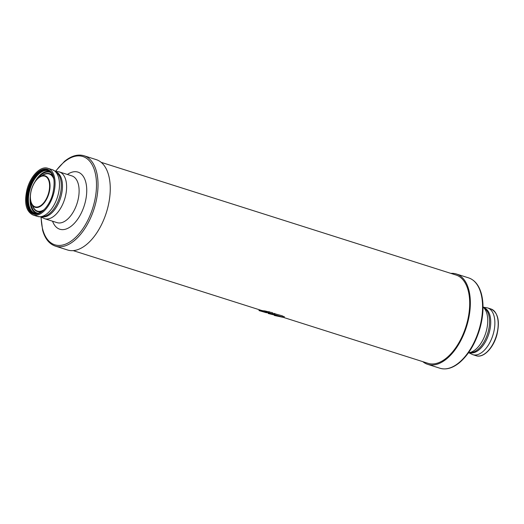 <?xml version="1.0" encoding="UTF-8"?>
<svg xmlns="http://www.w3.org/2000/svg" width="524" height="524" viewBox="0 0 524 524"><rect width="100%" height="100%" fill="white"/><g stroke="black" fill="none" stroke-linecap="round" stroke-linejoin="round"><path stroke-width="0.79" d="M101.178 162.335L456.063 275.034A46.315 25.021 107.6 0 1 466.832 323.57A46.315 25.021 107.6 0 1 428.029 363.315L283.707 317.485M73.144 250.616L260.972 310.267A46.315 25.021 107.6 0 0 264.744 310.902L272.408 312.697L272.126 313.732L264.679 311.597L259.079 310.621L266.598 312.795L263.179 311.675L272.126 313.732M282.102 316.896L270.685 313.49L273.679 314.472L268.085 313.483L282.181 316.928L282.384 315.861L272.395 313.064M283.772 317.459L274.36 315.474L283.969 317.531L284.237 316.575L282.377 316.221M107.328 209.325A47.402 25.611 107.6 0 1 67.609 250.007L55.374 246.116A47.402 25.611 -72.4 0 0 95.093 205.441A47.402 25.611 -72.4 0 0 84.069 155.759L96.305 159.65A47.402 25.611 107.6 0 1 107.328 209.325M48.293 170.7A22.342 12.072 -72.4 0 0 29.796 189.937A22.342 12.072 -72.4 0 0 34.774 213.275M422.822 361.665A47.402 25.611 -72.4 0 0 427.695 364.35A47.402 25.611 -72.4 0 0 467.415 323.675A47.402 25.611 -72.4 0 0 456.391 273.993A47.402 25.611 -72.4 0 0 450.856 273.384M274.471 314.97L274.334 315.468L274.497 314.97M268.314 312.756L268.111 313.483M41.186 217.126A46.315 25.021 -72.4 0 0 62.742 245.016A46.315 25.021 -72.4 0 0 93.632 205.061A46.315 25.021 -72.4 0 0 88.078 159.538A46.315 25.021 -72.4 0 0 55.754 171.263M67.393 174.479A29.966 16.192 107.6 0 1 83.657 176.961A29.966 16.192 107.6 0 1 84.888 203.508A29.966 16.192 107.6 0 1 68.552 227.933A29.966 16.192 107.6 0 1 52.557 221.213M71.899 175.907A24.517 13.244 107.6 0 1 77.598 201.602A24.517 13.244 107.6 0 1 57.057 222.641L44.547 218.672A24.517 13.244 -72.4 0 0 65.094 197.633A24.517 13.244 -72.4 0 0 59.389 171.938L71.899 175.907M42.149 216.851A23.573 12.733 -72.4 0 0 61.02 196.408A23.573 12.733 -72.4 0 0 56.382 172.036M52.262 169.671L55.603 171.4L58.655 174.702A23.678 12.792 107.6 0 1 59.847 196.028A23.678 12.792 107.6 0 1 45.549 215.986L41.147 216.923L37.42 216.405A24.517 13.244 107.6 0 0 57.968 195.367A24.517 13.244 107.6 0 0 52.262 169.671L47.861 168.276A24.517 13.244 -72.4 0 1 53.566 193.972A24.517 13.244 -72.4 0 1 33.019 215.01L37.42 216.405M27.903 189.419A23.429 12.655 -72.4 0 0 33.353 213.975C39.588 216.464 49.466 206.594 52.747 193.775C55.636 180.59 53.893 172.435 47.533 169.311A23.429 12.655 -72.4 0 0 27.903 189.419M40.125 212.882A22.886 12.36 107.6 0 1 28.63 189.609A22.886 12.36 107.6 0 1 40.171 171.512A22.886 12.36 107.6 0 1 52.439 174.112M37.689 213.445A22.342 12.072 107.6 0 1 34.551 213.209A22.342 12.072 107.6 0 1 29.357 189.799A22.342 12.072 107.6 0 1 48.077 170.627A22.342 12.072 107.6 0 1 50.769 172.252M30.313 196.218A21.897 11.829 -72.4 0 0 36.935 213.491M50.18 171.774A21.897 11.829 -72.4 0 0 34.813 182.064M30.778 201.485A21.366 11.541 -72.4 0 0 38.396 213.255M51.234 172.809A21.366 11.541 -72.4 0 0 38.232 178.029M42.772 210.989A19.886 10.742 107.6 0 1 32.429 205.48M41.881 175.717A19.886 10.742 107.6 0 1 53.507 177.184M30.438 199.467A16.506 8.921 -72.4 0 0 31.709 204.052A16.506 8.921 -72.4 0 0 40.558 206.266A16.506 8.921 -72.4 0 0 49.014 193.127A16.506 8.921 -72.4 0 0 40.466 176.47L43.662 174.78A19.454 10.506 107.6 0 1 53.92 179.274M44.311 209.521A19.454 10.506 107.6 0 1 33.346 207.275L31.709 204.052C29.973 200.312 29.842 195.616 31.316 189.97C33.261 183.433 36.307 178.933 40.466 176.47A16.506 8.921 -72.4 0 0 36.791 179.477M48.608 193.029A16.074 8.685 -72.4 0 0 44.265 176.038A16.074 8.685 -72.4 0 0 31.401 189.976A16.074 8.685 -72.4 0 0 35.743 206.973A16.074 8.685 -72.4 0 0 48.608 193.029M456.391 273.993L468.626 277.884A47.402 25.611 107.6 0 1 479.65 327.559A47.402 25.611 107.6 0 1 439.931 368.241L427.695 364.35M483.03 307.051A24.517 13.244 107.6 0 1 486.226 331.365A24.517 13.244 107.6 0 1 468.528 352.724M483.03 306.828L486.914 310.699A23.678 12.792 107.6 0 1 488.106 332.026A23.678 12.792 107.6 0 1 473.807 351.984L468.397 352.907M470.408 352.849A23.573 12.733 -72.4 0 0 489.278 332.406A23.573 12.733 -72.4 0 0 484.641 308.033M493.353 333.631A24.517 13.244 -72.4 0 0 487.648 307.929L490.981 308.99A24.517 13.244 107.6 0 1 496.68 334.685A24.517 13.244 107.6 0 1 476.139 355.724L472.805 354.669A24.517 13.244 -72.4 0 0 493.353 333.631M269.048 311.642L268.766 312.664M269.185 311.675L268.904 312.71M258.994 310.588L259.236 309.717L259.026 310.588M264.744 310.902L264.561 311.57M264.869 310.922L264.679 311.597M274.681 313.431L274.399 314.459M274.825 313.463L274.543 314.498M284.237 316.575L283.975 317.518M55.492 171.25L64.465 161.392C71.271 155.838 77.807 153.958 84.069 155.759M40.97 216.982L42.614 230.206C44.966 238.675 49.217 243.974 55.374 246.116M55.393 171.243L59.389 171.938M40.885 216.929L44.547 218.672M33.019 215.01C25.931 211.388 23.953 202.795 27.084 189.223C30.523 176.064 40.531 165.63 47.861 168.276M43.223 210.622C38.632 213.491 35.743 214.349 34.551 213.209M53.664 177.741C51.568 172.756 49.701 170.385 48.077 170.627M468.626 277.884C474.783 280.026 479.034 285.325 481.386 293.794C483.934 303.73 483.508 315.048 480.115 327.749C475.733 342.906 468.875 354.525 459.535 362.608C452.729 368.162 446.193 370.042 439.931 368.241M472.805 354.669L469.144 352.927M487.648 307.929L483.652 307.241M490.981 308.99C498.069 312.612 500.047 321.205 496.916 334.777C493.477 347.936 483.469 358.37 476.139 355.724M272.487 312.749L272.205 313.765M282.462 315.913L282.181 316.928M268.288 312.749L268.085 313.483M284.27 316.575L284.001 317.531"/></g></svg>
